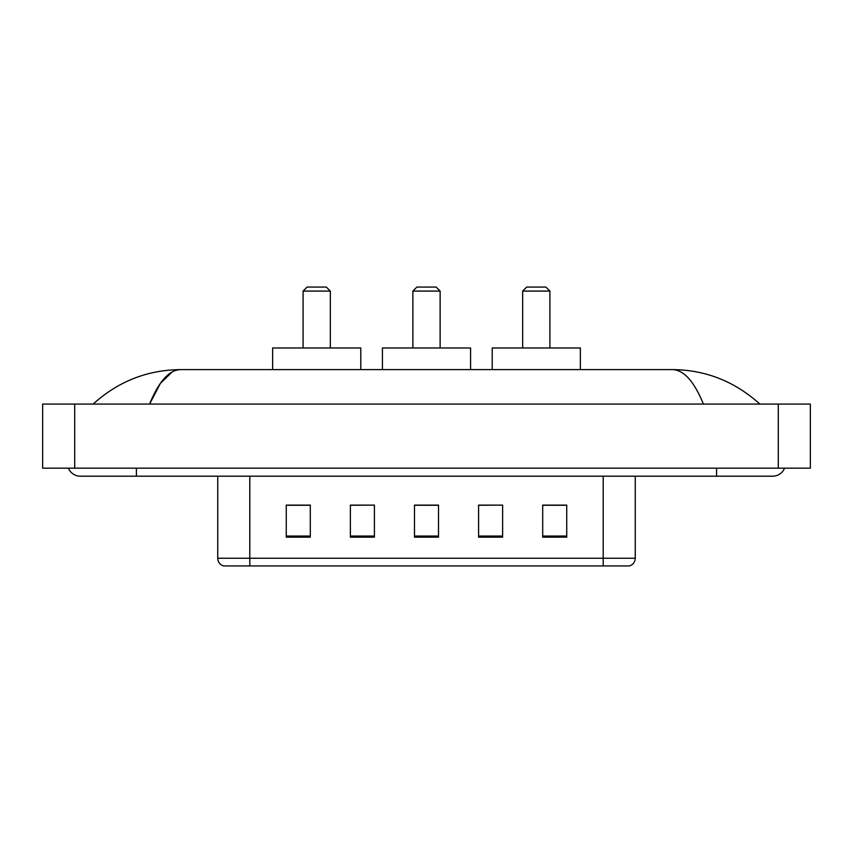<?xml version="1.0" encoding="UTF-8"?>
<svg xmlns="http://www.w3.org/2000/svg" width="853" height="853" viewBox="0 0 853 853"><rect width="100%" height="100%" fill="white"/><g stroke="black" fill="none" stroke-linecap="round" stroke-linejoin="round"><path stroke-width="1.28" d="M68.432 468.169A12.827 12.827 0 0 0 80.31 476.187A12.827 12.827 0 0 1 68.432 468.169A12.827 12.827 0 0 0 80.31 476.187L772.69 476.187A12.827 12.827 0 0 0 784.568 468.169A12.827 12.827 0 0 1 772.69 476.187A12.827 12.827 0 0 0 784.568 468.169A12.827 12.827 0 0 1 772.69 476.187M703.384 404.066C694.193 381.43 683.861 369.946 672.409 369.605L180.591 369.605C169.139 369.946 158.807 381.43 149.616 404.066L160.407 383.338L172.274 371.865M74.701 404.066L810.35 404.066L810.35 468.169L42.65 468.169L42.65 404.066L74.701 404.066L74.701 468.169M672.409 369.605C705.484 369.861 734.646 381.344 759.863 404.066L757.133 401.592M95.867 401.592L93.137 404.066C118.236 381.398 147.388 369.914 180.591 369.605M603.199 565.934L603.199 558.246L635.25 558.246C635.027 562.084 633.107 564.643 629.482 565.934L223.518 565.934A8.018 8.018 0 0 1 217.75 558.246L217.75 476.187M566.733 537.166L566.733 505.115L542.7 505.115L542.7 537.166L566.733 537.166M502.63 537.166L502.63 505.115L478.586 505.115L478.586 537.166L502.63 537.166M310.3 537.166L310.3 505.115L286.267 505.115L286.267 537.166L310.3 537.166M374.414 537.166L374.414 505.115L350.37 505.115L350.37 537.166L374.414 537.166M438.517 537.166L438.517 505.115L414.483 505.115L414.483 537.166L438.517 537.166M542.7 505.275L565.134 505.275M374.414 505.115L350.37 505.275L374.414 505.115M287.866 505.275L310.3 505.275M502.63 505.115L478.586 505.275L502.63 505.115M438.517 505.275L414.483 505.275M303.092 291.076L330.335 291.076L326.326 287.066L307.101 287.066L303.092 291.076L303.092 347.971M330.335 291.076L330.335 347.971M360.787 369.605L360.787 347.971L272.64 347.971L272.64 369.605M412.873 291.076L440.127 291.076L436.118 287.066L416.882 287.066L412.873 291.076L412.873 347.971M440.127 291.076L440.127 347.971M470.579 369.605L470.579 347.971L382.421 347.971L382.421 369.605M522.665 291.076L549.908 291.076L545.899 287.066L526.674 287.066L522.665 291.076L522.665 347.971M549.908 291.076L549.908 347.971M580.36 369.605L580.36 347.971L492.213 347.971L492.213 369.605M716.595 468.169L716.595 476.187M136.405 468.169L136.405 476.187M778.299 404.066L778.299 468.169M217.75 558.246L249.801 558.246L249.801 565.934M249.801 476.187L249.801 558.246L603.199 558.246L603.199 476.187M438.517 536.057L414.483 536.057M374.414 536.057L350.37 536.057M310.3 536.057L286.267 536.057M502.63 536.057L478.586 536.057M566.733 536.057L542.7 536.057M635.25 558.246L635.25 476.187"/></g></svg>
